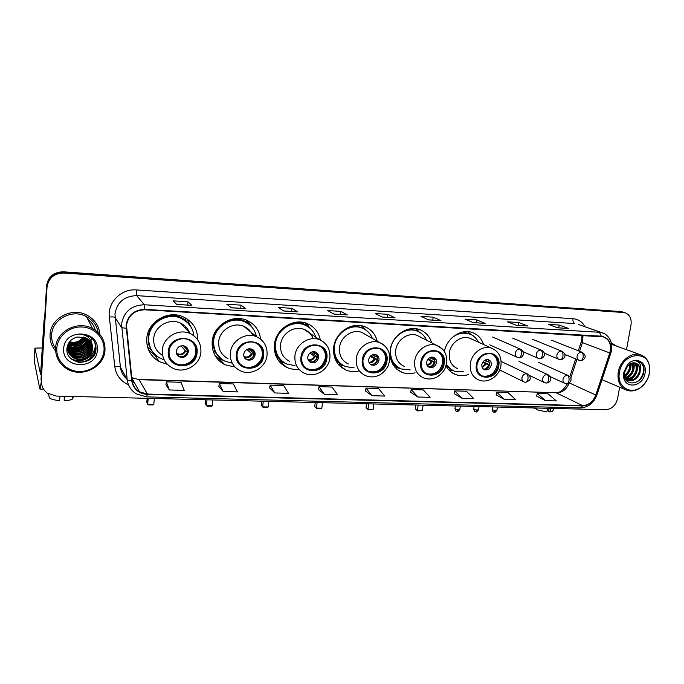 <?xml version="1.0" encoding="UTF-8"?>
<svg xmlns="http://www.w3.org/2000/svg" width="684" height="684" viewBox="0 0 684 684"><rect width="100%" height="100%" fill="white"/><g stroke="black" fill="none" stroke-linecap="round" stroke-linejoin="round"><path stroke-width="1.03" d="M446.054 365.735C448.217 370.001 451.431 372.96 455.681 374.601C459.828 376.089 464.12 376.055 468.557 374.49M431.604 342.761C429.629 336.203 425.568 331.791 419.412 329.534C407.305 324.977 391.684 335.947 390.205 350.234C389.393 360.913 393.36 368.291 402.115 372.387C406.253 373.968 410.562 374.097 415.043 372.78M377.252 341.265C375.396 334.057 371.104 329.141 364.392 326.524C351.61 321.463 335.015 332.706 333.672 347.54C332.971 358.202 337.058 365.692 345.933 370.018C350.003 371.686 354.269 372.011 358.724 371.002M320.334 340.034C318.718 332.039 314.212 326.507 306.825 323.421C293.308 317.735 275.575 329.261 274.395 344.719C273.814 355.304 277.978 362.888 286.912 367.47C290.691 369.138 294.684 369.711 298.882 369.172M260.595 339.067C259.39 330.192 254.713 323.908 246.565 320.232C232.252 313.776 213.16 325.593 212.168 341.752C211.698 352.192 215.905 359.844 224.805 364.709L235.057 367.06M197.744 339.674C197.659 329.269 192.897 321.702 183.457 316.974C168.29 309.553 147.539 321.651 146.769 338.64C146.402 348.84 150.591 356.509 159.329 361.648L167.366 364.324M157.876 356.886L155.781 355.885L148.599 349.917M483.597 344.522C481.596 338.46 477.74 334.433 472.037 332.441C460.939 328.474 446.643 338.272 444.386 351.55M189.801 325.097L188.758 322.198M249.72 324.763L248.087 321.822M309.886 328.132L307.056 325.746L305.021 322.831L307.791 326.302M621.457 311.63L63.347 271.804C53.677 272.035 48.085 276.695 46.563 285.758L41.049 379.141L41.416 383.16M626.493 349.695L631.016 324.917C631.768 318.522 629.639 314.418 624.637 312.605L63.945 273.01C54.207 273.249 48.573 277.943 47.034 287.083L41.254 380.142L41.63 384.177L41.254 380.142L46.794 286.416L41.049 379.141M63.945 273.01L63.646 272.403C53.942 272.642 48.325 277.311 46.794 286.416C48.325 277.311 53.942 272.642 63.646 272.403L621.234 311.767L63.646 272.403L63.347 271.804M623.406 312.229L621.234 311.767L623.406 312.229M50.052 334.852C49.778 340.931 51.642 346.309 55.626 350.995C51.642 346.309 49.778 340.931 50.052 334.852C50.402 318.051 72.196 306.731 87.201 315.29C72.196 306.731 50.402 318.051 50.052 334.852M126.497 325.327C128.318 315.375 134.423 310.194 144.803 309.792L603.262 336.853C609.589 339.495 611.752 344.864 609.76 352.944L595.79 395.019C593.122 401.722 588.719 405.244 582.571 405.595L147.428 394.044L139.536 391.838C135.201 389.187 132.705 385.374 132.055 380.389L126.497 325.327M126.07 325.31L131.636 380.449C133.235 388.922 138.484 393.591 147.393 394.446L582.511 405.92C588.813 405.561 593.327 401.953 596.063 395.087L610.034 353.012C612.129 343.522 609.222 337.905 601.313 336.177L144.837 309.382C134.192 309.792 127.934 315.102 126.07 325.31M557.443 327.747L568.626 328.482L559.196 325.054L548.303 324.37L557.605 327.807L568.626 328.482M558.734 327.824L559.196 325.054M516.069 325.208L527.663 325.969L518.729 322.523L507.434 321.813L516.223 325.268L527.663 325.969M518.284 325.345L518.729 322.523M473.123 322.574L485.144 323.361L476.757 319.89L465.034 319.154L473.26 322.634L485.144 323.361M476.329 322.771L476.757 319.89M428.509 319.838L440.975 320.651L433.194 317.162L421.019 316.401L428.637 319.898L440.975 320.651M432.775 320.095L433.194 317.162M176.686 304.389L191.879 305.372L187.98 301.806L173.12 300.874L176.754 304.448L191.879 305.372M187.69 305.064L187.98 301.806M231.286 307.732L245.864 308.689L241.05 305.132L226.789 304.235L231.363 307.8L245.864 308.689M240.734 308.313L241.05 305.132M283.638 310.946L297.643 311.861L291.983 308.322L278.294 307.458L283.732 311.006L297.643 311.861M291.641 311.442L291.983 308.322M333.877 314.033L347.335 314.914L340.906 311.382L327.756 310.562L333.98 314.093L347.335 314.914M340.538 314.435L340.906 311.382M382.125 316.991L395.078 317.838L387.939 314.332L375.294 313.537L382.245 317.051L395.078 317.838M387.546 317.325L387.939 314.332M99.873 334.425C99.146 326.012 94.922 319.633 87.201 315.29C94.922 319.633 99.146 326.012 99.873 334.425M616.498 346.061L611.291 342.846L616.498 346.061M41.468 381.15C41.322 386.05 43.263 390.025 47.281 393.086L56.259 396.053L605.639 409.733C611.752 409.194 615.728 405.475 617.584 398.558L619.653 387.212M454.159 393.582L461.982 398.25L473.73 398.584L466.411 391.265L454.809 390.906L454.15 393.625M496.114 394.848L504.484 399.456L515.796 399.781L507.981 392.573L496.789 392.223L496.105 394.89M536.572 396.07L545.439 400.619L556.357 400.927L548.081 393.83L537.282 393.497L536.564 396.113M318.488 389.478L324.378 394.352L337.563 394.728L332.014 387.05L319.018 386.64L318.479 389.521M269.667 387.999L274.797 392.949L288.511 393.343L283.663 385.528L270.146 385.109L269.658 388.042M218.863 386.46L223.164 391.487L237.451 391.898L233.364 383.946L219.29 383.51L218.863 386.511M165.956 384.861L169.35 389.966L184.252 390.384L180.986 382.305L166.332 381.843L165.956 384.912M410.639 392.265L417.864 397.002L430.065 397.353L423.285 389.914L411.246 389.538L410.622 392.308M372.028 395.703L384.707 396.062L378.517 388.512L366.008 388.119L365.436 390.94L372.028 395.703L366.008 388.119M324.378 394.352L319.018 386.64M274.797 392.949L270.146 385.109M223.164 391.487L219.29 383.51M169.35 389.966L166.332 381.843M417.864 397.002L411.246 389.538M461.982 398.25L454.809 390.906M504.484 399.456L496.789 392.223M545.439 400.619L537.282 393.497M66.887 349.584L67.648 349.789M68.229 349.934L68.956 350.08M69.281 350.14L70.649 350.328M71.281 350.388L74.086 350.413M76.403 350.165L85.799 346.138C82.832 348.806 79.207 350.165 74.941 350.217M86.885 345.258L88.655 343.505M89.005 343.094L90.254 341.436M90.921 340.375L91.972 338.298M41.271 381.98L39.997 389.102L39.689 388.435L34.209 360.861M42.399 347.959L34.935 348.122L40.595 374.43L44.032 320.377L44.682 317.615M59.918 396.147L59.542 400.567C54.318 400.123 50.915 399.217 49.351 397.874L48.581 393.933M64.236 396.25L64.21 400.679L64.595 396.258M64.21 400.679C68.169 400.533 70.88 400.003 72.359 399.097L73.598 396.489M48.538 393.907L49.12 396.686M104.019 350.353C104.977 338.58 94.82 327.576 82.114 327.003C69.435 326.251 57.439 336.306 56.806 348.344C55.968 360.382 66.562 371.181 79.13 371.506C91.699 372.011 103.258 362.135 104.019 350.353M104.977 350.165C105.268 340.692 101.121 333.484 92.537 328.551C77.677 320.086 55.985 331.389 55.609 348.062C55.404 356.774 59.029 363.606 66.476 368.539C81.405 378.508 104.455 367.334 104.977 350.165M98.137 332.561C96.897 325.558 93.024 320.24 86.509 316.624C72.444 308.552 51.967 319.163 51.633 334.929C51.386 339.88 52.711 344.394 55.592 348.472M84.491 337.383C80.917 343.137 75.727 344.89 68.93 342.658M84.218 337.298C80.695 342.761 75.65 344.471 69.075 342.436M86.09 335.143L86.013 335.776M85.491 337.759C81.755 344.651 76.061 346.566 68.417 343.505M85.919 335.023L85.825 335.673M85.252 337.665C81.55 344.274 75.975 346.147 68.528 343.3M86.381 338.187C82.773 345.984 76.805 348.122 68.477 344.616L68.032 344.326M86.586 335.519L86.552 336.075M86.167 338.076C82.473 345.694 76.531 347.763 68.349 344.274L68.101 344.112M87.193 338.657C86.064 346.249 75.77 350.439 68.981 346.001L67.801 345.172M86.996 338.537C85.714 346.018 75.556 350.028 68.853 345.651L67.853 344.967M87.928 339.161C87.466 347.13 76.625 352.123 69.486 347.404L67.648 346.01M87.749 339.033C87.124 346.916 76.411 351.704 69.358 347.044L67.673 345.805M88.604 339.7L88.569 340.341C88.27 348.421 77.258 353.628 70.007 348.823L67.545 346.822M88.441 339.563L88.416 339.999C88.108 348.071 77.121 353.269 69.871 348.464L67.571 346.617M89.219 340.264L89.211 341.718C88.903 349.849 77.822 355.09 70.529 350.251L67.109 347.096M89.074 340.119L89.048 341.367C88.74 349.49 77.677 354.722 70.392 349.892L67.135 346.95M89.784 340.863L89.852 343.111C89.544 351.294 78.395 356.569 71.059 351.713L67.536 348.421M89.647 340.709L89.69 342.761C89.382 350.926 78.25 356.202 70.922 351.345L67.066 347.549M90.297 341.496L90.502 344.531C90.185 352.756 78.976 358.065 71.589 353.183L67.613 349.208M90.177 341.333L90.339 344.172C90.023 352.388 78.831 357.689 71.461 352.807L67.588 349.011M90.758 342.154L91.16 345.959C90.844 354.235 79.566 359.587 72.136 354.671L67.742 349.977M90.647 341.983L90.998 345.6C90.681 353.859 79.412 359.203 72 354.295L67.699 349.789M91.177 342.838L91.827 347.412C91.511 355.731 80.156 361.118 72.684 356.184L67.921 350.747M91.075 342.667L91.665 347.044C91.34 355.355 80.011 360.733 72.547 355.8L67.87 350.559M92.306 345.839C91.519 342.53 89.587 340.008 86.5 338.255L77.916 336.956C71.683 338.323 68.032 342.026 66.964 348.045C64.852 365.897 95.093 366.692 95.931 349.738C96.384 344.924 94.777 340.837 91.1 337.477L88.672 335.87L79.293 333.972C87.261 334.784 91.596 338.742 92.306 345.839L92.511 348.883C92.186 357.253 80.763 362.674 73.239 357.706C69.366 355.15 67.46 351.602 67.528 347.079L68.092 344.12M91.451 343.377L92.34 348.515C92.015 356.868 80.609 362.281 73.102 357.322L68.092 351.311M87.603 335.357L88.501 337.084M86.954 335.075L88.835 337.776L87.193 335.177M85.03 334.459L88.381 337.374M85.722 334.647L88.604 337.563M85.158 335.297L85.774 335.647M83.354 337.058C81.028 340.461 77.728 342.231 73.445 342.359L69.426 341.957M73.445 342.359C77.643 342.145 80.874 340.358 83.149 337.015M63.715 348.643C61.74 369.061 96.795 370.224 97.316 350.071C99.693 329.876 64.305 328.046 63.715 348.643M95.606 344.71C97.513 354.244 87.21 364.085 76.497 361.776M94.683 342.145C98.376 354.081 82.174 365.547 70.657 358.331M72.641 350.037L69.366 349.182M68.776 348.951L67.69 348.447M85.073 344.881C82.183 347.421 78.694 348.729 74.599 348.814M95.777 345.471C97.128 354.321 88.082 363.392 78.121 362.187M94.768 342.342C98.385 354.115 82.627 365.581 71.042 358.698M84.508 347.421L76.856 350.302M73.684 350.328L69.777 349.49M69.11 349.242L67.878 348.686M67.639 348.566L67.186 348.318M83.67 346.207L76.608 348.874M169.059 351.559C168.837 357.133 171.137 361.28 175.968 364.008C184.15 368.531 195.786 362.033 196.299 352.73C196.556 346.942 194.102 342.701 188.955 339.999C180.815 335.861 169.512 342.385 169.059 351.559M171.376 360.075L175.506 363.409C183.68 367.932 195.282 361.451 195.795 352.166C196.069 348.583 195.068 345.437 192.785 342.71M182.696 325.49L181.773 323.797M150.07 328.106L149.172 332.723M187.758 322.814L180.952 318.009C167.486 311.357 149.044 322.061 148.351 337.144C147.992 342.41 149.326 347.156 152.361 351.388M193.914 335.75C192.879 327.816 188.707 322.053 181.397 318.47C167.905 311.801 149.42 322.54 148.727 337.648C148.402 346.745 152.147 353.577 159.962 358.151L164.169 359.852M189.801 333.416C188.151 328.748 185.048 325.327 180.49 323.147C169.452 317.624 154.268 326.396 153.695 338.768C153.404 346.087 156.388 351.636 162.63 355.398M146.957 344.197L147.359 344.856M181.67 324.404L181.739 323.78M176.224 351.319C176.121 353.816 177.156 355.671 179.336 356.877C184.03 358.236 187.014 356.552 188.305 351.841C188.408 349.302 187.339 347.429 185.099 346.232C180.439 344.941 177.481 346.643 176.224 351.319M177.13 354.936L178.686 356.073C183.363 357.424 186.339 355.748 187.621 351.054L186.595 347.258M186.039 328.132L185.595 326.67M149.155 344.941L147.06 344.847M155.379 354.885L150.651 349.421L147.658 347.352M186.954 318.872L192.161 329.149M183.791 345.788L185.415 347.669L187.296 348.583M183.398 345.719L187.647 350.636M187.647 351.773C185.997 355.654 183.09 357.279 178.917 356.646M187.527 351.721L185.159 350.593L181.089 345.822M148.172 398.344L147.684 404.244L153.815 404.381L154.31 398.498M147.145 398.319L146.786 402.654L148.36 404.86L152.737 404.962L153.815 404.381M237.074 354.492C236.792 360.169 239.084 364.298 243.966 366.863C251.669 370.762 262.288 364.418 262.921 355.603C263.246 349.738 260.826 345.531 255.671 343C248.018 339.418 237.656 345.788 237.074 354.492M240.375 364.29L243.359 366.273C251.054 370.164 261.647 363.837 262.28 355.047C262.622 350.866 261.314 347.369 258.355 344.574M248.848 324.293L243.743 321.249C231.038 315.461 214.066 325.926 213.186 340.264C212.707 346.779 214.665 352.311 219.068 356.851M256.449 336.613C254.918 329.603 250.874 324.626 244.316 321.702C231.585 315.905 214.579 326.396 213.69 340.769C213.271 350.08 217.033 356.894 224.993 361.203L232.269 363.195M252.823 335.664C251.105 331.33 248.095 328.217 243.795 326.336C233.389 321.531 219.436 330.098 218.692 341.872C218.341 349.515 221.445 355.099 228.003 358.621M212.527 339.315L213.092 341.82M243.701 354.244C243.572 356.783 244.607 358.621 246.804 359.758C251.156 360.878 253.944 359.203 255.166 354.739C255.303 352.157 254.243 350.302 251.994 349.173C247.659 348.113 244.898 349.806 243.701 354.244M244.966 358.382L245.949 358.963C250.293 360.075 253.071 358.416 254.286 353.961L252.909 349.686M223.412 360.357L219.932 359.006L215.306 355.979M246.796 328.559L246.411 327.713M250.276 325.345L246.856 320.351M213.835 347.865L212.356 347.797M221.778 359.262L215.015 352.226L213.134 351.106M247.617 320.685L252.772 328.243M249.472 348.729L251.652 350.644L254.055 351.679M248.437 348.874L254.277 354.038M248.993 359.399C251.481 358.673 253.166 357.091 254.055 354.645L254.166 354.654M254.055 354.645L251.353 353.483L246.873 349.481M207.013 399.807L206.465 405.578L212.322 405.706L212.869 399.952M205.67 399.772L205.268 404.013L207.047 406.176L211.228 406.27L212.322 405.706M301.635 357.27C301.285 363.007 303.542 367.086 308.407 369.497C317.598 371.677 323.523 367.949 326.191 358.331C326.576 352.431 324.216 348.284 319.112 345.899C310.023 343.966 304.2 347.754 301.635 357.27M305.568 367.736L307.663 368.924C316.837 371.096 322.754 367.385 325.413 357.775C325.823 353.209 324.336 349.558 320.95 346.831M307.595 326.456L303.696 324.413C296.48 321.95 289.64 323.173 283.167 328.089M276.396 337.272L274.891 343.24C274.318 350.627 276.712 356.569 282.09 361.067M315.752 337.152C313.836 331.278 310.049 327.183 304.389 324.866C292.367 319.761 276.575 329.996 275.524 343.736C274.994 353.175 278.721 359.929 286.707 363.999L295.026 365.658M312.733 337.622C310.964 333.749 308.116 331.022 304.2 329.44C294.377 325.208 281.423 333.57 280.551 344.822C280.115 352.568 283.176 358.1 289.751 361.417M274.258 347.327L274.985 348.609M307.766 357.014C307.603 359.579 308.621 361.4 310.81 362.46C314.871 363.401 317.487 361.742 318.659 357.484C318.821 354.885 317.786 353.064 315.555 351.995C311.511 351.106 308.911 352.782 307.766 357.014M309.245 361.426L309.767 361.682C313.819 362.614 316.435 360.964 317.598 356.715L316.025 352.217M285.219 363.255L278.456 360.579M275.78 351.978L274.541 350.969M284.373 362.759C280.919 360.964 278.226 358.348 276.302 354.893L275.344 354.389M306.047 323.139L310.613 328.782M312.272 351.807L317.444 354.594M310.989 352.303L317.547 357.057M312.024 362.067C314.512 361.409 316.213 359.844 317.128 357.381L317.479 357.39M317.128 357.381L314.255 356.236L309.895 353.055M263.263 401.209L262.665 406.852L268.273 406.98L268.88 401.354M261.639 401.166L261.202 405.313L263.16 407.442L267.162 407.527L268.273 406.98M263.16 407.442L261.202 405.313M362.99 359.912C362.571 365.675 364.769 369.693 369.574 371.968C378.175 373.806 383.767 370.121 386.349 360.921C386.793 355.022 384.511 350.943 379.5 348.703C370.984 347.062 365.478 350.807 362.99 359.912M367.274 370.685L368.719 371.395C377.312 373.233 382.886 369.557 385.46 360.374C385.921 355.569 384.34 351.858 380.723 349.242M364.033 328.936L360.981 327.491C356.227 325.866 351.414 326.14 346.531 328.311M372.387 338.477C370.343 333.373 366.804 329.859 361.776 327.944C350.405 323.395 335.63 333.373 334.433 346.566C333.809 356.065 337.46 362.734 345.386 366.581L354.124 367.864M366.12 334.878L361.879 332.441C352.576 328.679 340.47 336.836 339.478 347.634C338.956 355.423 341.957 360.878 348.472 364.016M333.536 349.045C333.843 355.766 336.571 360.921 341.735 364.521M333.664 353.218L334.177 353.773M368.667 359.647C368.479 362.221 369.463 364.008 371.617 365.017C375.422 365.812 377.893 364.17 379.03 360.1C379.218 357.501 378.218 355.697 376.02 354.697C372.233 353.944 369.779 355.594 368.667 359.647M370.241 364.17L370.42 364.247C374.216 365.034 376.679 363.401 377.807 359.339L376.149 354.748M342.846 365.666L338.212 364.213M334.69 355.432L333.929 354.911M343.607 365.718C339.726 364.033 336.767 361.272 334.724 357.441L334.553 357.364M362.221 325.892L366.077 330.201M377.329 356.27L377.688 357.279M372.293 354.825L377.483 357.27M370.933 355.629L377.722 359.835M372.122 364.563C374.533 363.939 376.2 362.409 377.132 359.981L377.679 359.998M377.132 359.981L370.147 356.39M317.111 402.551L316.461 408.066L321.831 408.186L322.489 402.688M315.23 402.508L314.751 406.561L316.88 408.639L320.711 408.724L321.831 408.186M316.88 408.639L314.751 406.561M421.37 362.426C420.899 368.189 423.011 372.139 427.731 374.276C435.811 375.849 441.112 372.216 443.617 363.384C444.13 357.501 441.932 353.508 437.033 351.388C429.022 349.994 423.806 353.671 421.37 362.426M425.816 373.302L426.773 373.721C434.836 375.285 440.12 371.66 442.625 362.853C443.146 357.903 441.539 354.184 437.803 351.696M418.198 331.543L415.735 330.475C412.127 329.278 408.399 329.295 404.552 330.526M426.568 340.213C424.507 335.656 421.199 332.552 416.633 330.911C405.851 326.824 391.949 336.562 390.632 349.267C389.906 358.775 393.454 365.35 401.269 368.984L410.212 369.907M420.25 337.007L416.975 335.348C408.168 331.962 396.78 339.922 395.685 350.311C395.087 358.108 398.002 363.486 404.424 366.444M390.196 356.492C391.496 361.4 394.206 365.059 398.319 367.47M426.628 362.161C426.414 364.726 427.363 366.487 429.484 367.436C433.058 368.112 435.392 366.496 436.495 362.588C436.717 359.989 435.759 358.228 433.605 357.279C430.039 356.638 427.714 358.271 426.628 362.161M428.227 366.701C431.758 367.308 434.058 365.683 435.135 361.836L433.476 357.236M400.157 368.505L394.882 367.222M416.163 328.765L419.249 331.997M434.306 358.125L435.058 359.827M429.629 357.706L434.639 359.81M428.287 358.758L435.015 362.443M429.415 366.932C431.724 366.325 433.34 364.828 434.263 362.452L435.007 362.486M434.263 362.452L427.697 359.476M368.693 403.834L368.001 409.237L373.139 409.348L373.849 403.962M366.573 403.782L366.06 407.758L368.343 409.793L373.139 409.348M368.343 409.793L366.06 407.758M476.996 364.82C476.457 370.557 478.492 374.439 483.101 376.465C490.719 377.807 495.755 374.233 498.2 365.735C498.773 359.895 496.669 355.971 491.899 353.97C484.349 352.773 479.381 356.39 476.996 364.82M481.468 375.678L482.049 375.909C489.65 377.26 494.677 373.686 497.114 365.213C497.687 360.186 496.097 356.492 492.335 354.124M470.164 334.168L468.121 333.347L459.195 333.091M478.441 342.162C476.423 338.007 473.311 335.22 469.096 333.783C462.786 332.005 456.844 333.561 451.278 338.452M472.208 339.307L469.66 338.144C461.307 335.075 450.542 342.846 449.362 352.876C448.687 360.648 451.491 365.94 457.793 368.744M446.438 364.23C448.388 367.582 451.098 369.924 454.578 371.25L463.572 371.831M446.276 364.948L452.133 370.087M481.869 364.546C481.621 367.103 482.536 368.83 484.605 369.728C487.974 370.309 490.197 368.719 491.274 364.957C491.522 362.375 490.599 360.648 488.504 359.75C485.144 359.203 482.93 360.801 481.869 364.546M483.426 369.069C486.675 369.42 488.795 367.804 489.778 364.221L488.171 359.656M453.526 370.813L448.764 369.813M467.924 331.654L470.233 333.989M488.65 360.1L489.137 362.229L489.735 362.255M484.409 360.451L489.137 362.229M483.109 361.674L489.539 364.846L487.589 368.043M484.067 369.189C486.273 368.582 487.829 367.12 488.744 364.811L489.539 364.846M483.682 369.257L484.605 369.728M488.744 364.811L482.656 362.34M418.155 405.065L417.42 410.357L422.353 410.468L423.097 405.193M415.821 405.013L415.273 408.895L417.693 410.904L422.353 410.468M417.693 410.904L415.273 408.895M547.875 408.297L546.713 411.905L536.273 409.648L536.196 408.006M549.158 408.331L548.645 411.349L549.859 411.982L551.022 408.374M549.859 411.982L552.595 411.375L552.86 410.776M548.474 408.314L548.363 408.972L549.047 408.989M548.363 408.972L547.73 408.75M533.794 407.946L534.358 408.622L536.222 408.673M534.324 407.963L534.358 408.622M649.27 373.507L649.578 368.214C649.048 349.319 622.303 352.602 619.473 372.241C616.045 387.948 633.119 396.643 643.456 384.87C646.466 381.655 648.398 377.867 649.27 373.507M649.424 373.336L649.74 367.804C648.996 360.972 645.816 356.595 640.19 354.68C631.443 351.815 620.02 360.784 618.259 372.011C617.122 381.339 620.08 387.469 627.125 390.402C632.854 391.949 638.257 390.222 643.345 385.203C646.491 381.843 648.518 377.893 649.424 373.336M612.077 344.454L611.573 344.24M627.331 364.974L627.04 367.257L624.312 372.335M626.082 367.564L624.766 370.403M630.221 363.674L630.238 368.505C629.306 371.891 627.339 374.396 624.33 376.012M629.571 364.033L629.434 368.197C628.63 371.232 626.903 373.601 624.236 375.311M632.52 362.93L633.469 369.77C632.059 374.379 629.212 377.166 624.928 378.141M631.982 363.042L632.657 369.454C631.366 373.763 628.733 376.508 624.757 377.696M634.513 362.853C636.736 364.683 637.471 367.411 636.736 371.044C634.837 376.73 631.229 379.543 625.92 379.475M634.034 362.819C636 364.709 636.624 367.342 635.915 370.728C634.128 376.183 630.682 379.004 625.569 379.192M640.344 369.933C640.053 366.376 638.463 364.093 635.581 363.076L632.093 363.024L627.245 366L624.389 371.865L624.176 374.328C624.09 386.836 641.318 384.998 643.61 373.054C644.499 369.249 643.986 366.026 642.096 363.409L638.334 361.007L634.949 360.733C639.437 361.289 641.233 364.35 640.344 369.933L640.027 372.335C637.787 378.662 633.769 381.398 627.972 380.535L625.304 378.953M635.872 363.161C638.899 364.7 640.01 367.65 639.198 372.011C636.966 378.337 632.948 381.065 627.16 380.201L627.048 380.159M623.817 372.429L623.586 375.473C623.466 389.564 642.96 387.46 645.021 373.327C647.645 361.956 634.855 355.612 627.459 364.828L623.817 372.429M638.779 361.152C645.14 365.504 645.354 371.822 639.412 380.124M636.607 363.546L637.009 369.343M634.188 375.935L628.553 380.501M633.512 362.819L633.726 368.291M637.078 363.862C638.488 370.976 635.872 376.542 629.229 380.543M628.776 380.74L627.117 381.279M633.871 362.819C635.162 369.83 632.555 375.302 626.04 379.218M631.016 363.324C631.452 368.813 629.297 373.361 624.535 376.969M627.801 365.418L624.21 373.199M46.563 285.758L47.034 287.083M619.285 311.169L623.192 312.374M609.76 352.944L582.435 342.59L583.007 335.451M579.587 351.285L582.435 342.59L581.212 341.94L581.776 339.717M128.498 384.853C120.598 381.159 116.032 375.071 114.792 366.581L109.337 317.051C107.302 302.533 121.333 288.503 136.347 289.922L573.004 318.701C572.73 321.206 573.269 322.822 574.637 323.566L136.68 295.642C124.334 296.061 117.092 302.183 114.946 314.016L120.401 367.103C120.991 371.874 123.12 375.832 126.788 378.97M573.004 318.701C578.365 319.197 582.383 321.899 585.068 326.79M578.433 324.464L603.981 333.493M147.393 394.446L146.573 396.882L136.39 393.881C131.072 390.581 128.002 385.861 127.19 379.714L121.564 324.105C123.83 311.69 131.431 305.244 144.367 304.765L144.837 309.382M126.112 328.252L121.615 327.687L115.006 317.436C114.331 316.889 112.441 316.769 109.337 317.051M582.511 405.92L580.34 407.921C588.172 407.476 593.678 403.227 596.858 395.164L596.893 395.044M596.063 395.087L596.858 395.164L610.829 353.098M114.792 366.581C117.845 366.265 119.717 366.436 120.401 367.103L127.19 379.714C127.669 380.313 129.156 380.56 131.636 380.449M610.034 353.012L610.803 353.158C612.454 347.78 612 342.881 609.427 338.452C607.05 335.143 604.528 333.219 601.877 332.68L578.561 324.507M601.313 336.177L599.423 332.279L144.367 304.765L136.68 295.642L136.347 289.922M132.354 382.185L134.5 382.843M582.571 405.595L556.519 392.975C562.445 392.676 566.677 389.324 569.225 382.929M595.79 395.019L569.25 382.912M570.755 378.243L576.92 359.416M147.428 394.044L139.023 379.654L131.764 377.636L139.023 379.654L555.476 392.719C559.606 393.12 563.599 390.119 567.446 383.707M44.434 321.779L44.032 320.377M34.935 348.122L34.2 360.913M44.092 319.958L44.469 321.241M66.887 349.686L67.699 349.909M68.332 350.054L69.084 350.208M69.435 350.268L70.871 350.456M71.529 350.507L74.539 350.499M78.053 349.943L85.406 346.574M86.654 345.608L88.578 343.744M88.954 343.317L90.322 341.521M90.972 340.47L92.032 338.358M95.324 330.244C94.144 325.806 91.656 322.155 87.86 319.291M197.052 352.764C199.497 334.809 169.23 333.236 168.29 351.525C166.144 369.676 196.171 370.702 197.052 352.764M162.322 350.174C162.954 337.195 178.892 327.935 190.426 333.681C197.873 337.708 201.361 343.941 200.882 352.371C199.967 365.555 183.483 374.49 172 367.753C165.246 363.879 162.014 358.014 162.322 350.174M200.942 352.32L200.104 356.09M190.656 326.388L185.757 320.471C179.499 315.529 172.359 314.144 164.348 316.307M185.475 346.429L186.057 348.062M184.834 346.113L185.415 347.669M185.792 350.986C183.534 354.979 180.439 355.885 176.515 353.696M185.159 350.593C183.423 353.867 180.833 354.902 177.37 353.696L176.327 353.012M263.631 355.637C266.238 338.144 237.536 336.665 236.356 354.457C234.022 372.122 262.511 373.096 263.631 355.637M230.346 353.132C231.149 340.803 245.77 331.766 256.628 336.759C264.127 340.572 267.598 346.745 267.034 355.278C265.982 367.744 250.908 376.465 240.024 370.617C233.176 366.966 229.952 361.143 230.346 353.132M251.524 326.738L247.77 323.062C243.162 319.71 237.929 318.402 232.064 319.146M251.601 349.028L252.37 351.029M250.951 348.84L251.652 350.644M252.071 353.876C250.301 357.296 247.668 358.39 244.179 357.159M251.353 353.483C249.737 356.586 247.326 357.629 244.12 356.62L243.897 356.415M326.867 358.356C329.611 341.316 302.354 339.914 300.951 357.245C298.446 374.439 325.524 375.371 326.867 358.356M294.915 355.937C295.873 344.172 309.407 335.365 319.633 339.751C327.114 343.368 330.534 349.464 329.885 358.04C328.722 369.899 314.785 378.389 304.44 373.242C297.608 369.805 294.428 364.042 294.915 355.937M309.604 327.892L307.056 325.755C303.371 323.284 299.25 322.173 294.676 322.438M314.554 351.713L315.367 353.842M313.896 351.636L314.58 353.466M315.042 356.612C313.605 359.579 311.365 360.759 308.33 360.169M314.255 356.236C312.921 358.929 310.852 360.041 308.057 359.562M386.99 360.947C389.863 344.334 363.939 342.992 362.332 359.887C359.69 376.653 385.451 377.534 386.99 360.947M361.879 332.441L379.654 342.641C387.067 346.087 390.41 352.098 389.683 360.665L388.025 366.171C385.101 371.036 381.877 374.165 378.363 375.55C374.011 377.312 369.745 377.354 365.572 375.67C358.809 372.438 355.714 366.744 356.287 358.604C357.373 347.327 370.01 338.751 379.654 342.641C382.741 343.796 385.203 345.762 387.033 348.541M365.931 330.098L363.751 328.474L353.765 325.704M374.524 354.397L375.294 356.518M373.849 354.423L374.439 356.15M374.943 359.228C373.746 361.793 371.839 363.007 369.215 362.862M374.088 358.852C373.011 361.135 371.292 362.272 368.941 362.246M444.224 363.409C447.208 347.207 422.524 345.933 420.745 362.4C417.975 378.756 442.514 379.594 444.224 363.409M416.975 335.348L436.871 345.437C444.19 348.72 447.447 354.628 446.635 363.161L445.122 368.206C443.42 372.558 437.649 377.055 435.691 377.619C431.613 379.321 427.611 379.432 423.67 377.936C417.026 374.883 414.034 369.283 414.701 361.143C415.889 350.302 427.757 341.949 436.871 345.437L442.411 349.028M391.624 361.87C393.702 364.931 396.438 367.086 399.832 368.343M419.754 332.356L418.018 331.176L409.87 328.859M431.689 357.048L432.373 359.074M430.997 357.168L431.459 358.707M431.997 361.708C430.98 363.948 429.355 365.145 427.115 365.299M431.082 361.34C430.202 363.272 428.782 364.384 426.842 364.649M498.781 365.76C501.868 349.943 478.33 348.729 476.397 364.794C473.516 380.757 496.917 381.561 498.781 365.76M469.66 338.144L491.463 348.122C498.67 351.268 501.834 357.074 500.944 365.538C499.534 375.978 487.991 383.827 478.98 380.065C472.482 377.175 469.6 371.677 470.344 363.563C471.627 353.115 482.836 344.967 491.463 348.122L495.584 350.379M446.199 366.017L453.338 370.728M471.413 334.75L463.307 331.902M486.239 359.639L486.794 361.503M485.512 359.861L485.828 361.143M486.392 364.085L482.254 367.547M485.435 363.717L481.989 366.838M519.797 349.028C517.446 349.173 515.95 350.541 515.3 353.132C515.086 355.287 515.847 356.723 517.574 357.441L518.925 357.715C520.114 357.604 520.926 356.467 521.362 354.312C521.644 351.644 521.122 349.883 519.797 349.028L520.618 349.173C526.748 353.714 521.242 358.561 518.925 357.715L518.429 357.604M439.171 405.697L439.906 405.612M521.422 349.567L492.574 336.981M540.719 350.097C538.411 350.234 536.931 351.593 536.282 354.158C536.059 356.313 536.803 357.732 538.513 358.433L539.83 358.698C541.061 358.587 541.89 357.467 542.335 355.338C542.617 352.688 542.079 350.943 540.719 350.097L541.506 350.234C547.593 353.688 543.113 358.809 539.83 358.698L539.325 358.587M542.215 350.559L512.615 338.093M561.256 351.14C558.982 351.285 557.52 352.628 556.87 355.167C556.639 357.313 557.366 358.724 559.059 359.408L560.358 359.664C561.615 359.553 562.47 358.45 562.923 356.33C563.206 353.714 562.65 351.978 561.256 351.14L562 351.268C568.49 355.74 562.881 359.878 560.358 359.664L559.837 359.545M562.641 351.55L532.314 339.178M581.417 352.166C579.186 352.311 577.741 353.637 577.082 356.159C576.851 358.288 577.561 359.69 579.228 360.365L580.511 360.613C581.802 360.511 582.674 359.408 583.127 357.313C583.418 354.722 582.845 353.004 581.417 352.166L582.127 352.286C588.642 356.757 583.007 360.819 580.511 360.613L579.972 360.494M582.7 352.525L551.672 340.247M457.066 411.289L458.545 409.588C456.228 409.383 455.048 408.998 455.005 408.416L455.364 405.997M526.398 373.712C524.072 373.874 522.585 375.234 521.943 377.79C521.73 379.868 522.448 381.262 524.089 381.98L525.586 382.296C526.757 382.176 527.544 381.091 527.962 379.022C528.245 376.388 527.723 374.61 526.398 373.712L527.296 373.874C529.519 375.482 530.442 376.781 530.074 377.782C530.75 379.406 529.254 380.911 525.586 382.296M459.879 409.169L458.545 409.588M528.142 374.31L501.15 361.451M475.773 411.708L477.295 410.024C474.987 409.819 473.798 409.434 473.73 408.852L474.097 406.458M547.055 374.533C544.772 374.704 543.31 376.046 542.66 378.577C542.438 380.646 543.139 382.031 544.772 382.732L546.234 383.04C547.439 382.929 548.252 381.852 548.671 379.8C548.953 377.192 548.414 375.43 547.055 374.533L547.918 374.695C554.16 379.227 548.73 383.194 546.234 383.04M478.578 409.622L477.295 410.024M548.671 375.071L518.968 361.4M494.19 412.127L495.746 410.46C493.438 410.246 492.241 409.861 492.155 409.288L492.523 406.92M567.335 375.345C565.095 375.516 563.642 376.85 562.992 379.355C562.761 381.416 563.454 382.792 565.069 383.485L566.506 383.775C567.737 383.664 568.575 382.604 569.002 380.569C569.293 377.978 568.737 376.243 567.335 375.345L568.156 375.499C574.098 379.098 569.669 383.767 566.506 383.775M496.986 410.067L495.746 410.46M568.832 375.824L538.428 362.281M451.354 372.224L455.681 374.601M396.669 369.035L402.115 372.387M339.033 365.171L345.933 370.018M279.072 360.947L286.912 367.47M218.675 358.339L224.805 364.709M154.883 355.381L159.329 361.648M620.73 311.408L624.637 312.605M146.573 396.882L580.34 407.921M132.337 382.108L134.432 382.724M139.536 391.838L131.807 378.03M138.681 379.372L555.476 392.719M569.849 376.645L575.663 358.903M578.313 350.781L581.178 342.043M581.836 339.367L581.99 335.391M43.579 389.196L39.997 389.102M72.359 399.097L73.179 396.472M86.509 316.624L92.537 328.551M175.506 363.409L175.968 364.008M180.952 318.009L181.397 318.47M180.49 323.147L190.426 333.681M178.686 356.073L179.336 356.877M190.084 325.541L185.757 320.471L184.877 317.658M145.701 398.285L147.128 398.584M176.352 353.149L177.37 353.696L176.215 352.269M243.359 366.273L243.966 366.863M243.743 321.249L244.316 321.702M243.795 326.336L256.628 336.759M245.949 358.963L246.804 359.758M251.105 326.294L247.77 323.062L246.24 320.095M203.165 399.712L205.67 399.789M307.663 368.924L308.407 369.497M303.696 324.413L304.389 324.866M304.2 329.44L319.633 339.751M309.767 361.682L310.81 362.46M307.056 325.755L304.996 322.822M258.176 401.081L260.647 401.149M368.719 371.395L369.574 371.968M360.981 327.491L361.776 327.944M370.42 364.247L371.617 365.017M365.743 329.962L361.357 325.712M310.869 402.397L313.289 402.457M426.773 373.721L427.731 374.276M415.735 330.475L416.633 330.911M428.295 366.769L429.484 367.436M419.617 332.279L415.453 328.671M361.4 403.654L363.777 403.714M482.049 375.909L483.101 376.465M468.121 333.347L469.096 333.783M471.319 334.698L467.386 331.62M409.904 404.86L412.23 404.919M438.521 405.578L440.411 405.621M489.718 344.83L516.942 357.159M523.226 351.756L537.932 358.185M544.233 353.132L558.537 359.194M564.813 354.44L578.758 360.169M454.971 408.63C455.809 411.093 456.613 412.016 457.391 411.392C457.408 412.05 458.229 411.375 459.845 409.374L460.332 406.116M499.662 369.933L523.422 381.646M473.704 409.058C474.833 413.179 475.799 411.178 476.107 411.811C476.107 412.469 476.919 411.802 478.552 409.819L479.048 406.587M529.202 375.328L544.156 382.442M492.129 409.477C493.232 413.581 494.224 411.597 494.523 412.23C494.515 412.879 495.327 412.221 496.952 410.263L497.456 407.04M550.141 376.602L564.505 383.22M552.595 411.375L553.86 408.451M611.581 344.266L640.19 354.68M627.16 380.201L627.972 380.535M624.176 374.328L623.586 375.473M627.245 366L627.459 364.828M601.997 379.671L625.108 389.538"/></g></svg>
